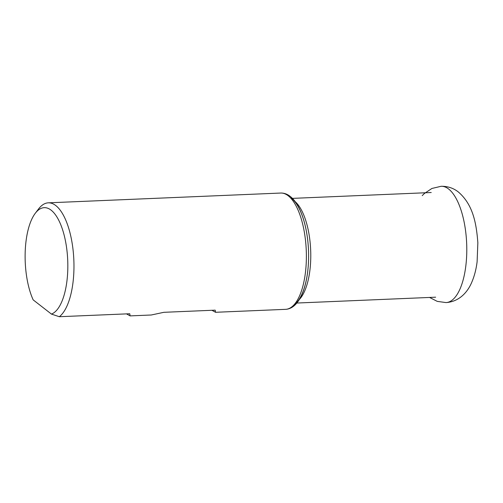 <?xml version="1.0" encoding="UTF-8"?>
<svg xmlns="http://www.w3.org/2000/svg" width="503" height="503" viewBox="0 0 503 503"><rect width="100%" height="100%" fill="white"/><g stroke="black" fill="none" stroke-linecap="round" stroke-linejoin="round"><path stroke-width="0.75" d="M51.451 314.092A53.544 21.264 -92.4 0 0 66.201 245.087A53.544 21.264 -92.4 0 0 35.248 213.322A53.544 21.264 -92.4 0 0 33.16 299.87L51.451 314.092L59.329 316.714A58.197 23.113 -92.4 0 0 73.897 261.516A58.197 23.113 -92.4 0 0 55.789 205.564A58.197 23.113 87.6 0 0 48.294 202.835A58.197 23.113 87.6 0 0 38.542 208.984L35.248 213.322M126.498 313.885L130.095 315.89L129.768 313.746L59.329 316.714M130.095 315.89L151.284 314.997L163.865 312.313L215.202 310.15L215.529 312.288L211.933 310.288M48.294 202.835L280.705 193.045A58.197 23.113 87.6 0 1 288.2 195.768A58.197 23.113 87.6 0 1 306.346 259.623A58.197 23.113 87.6 0 1 285.61 309.339L215.529 312.288M291.199 197.968A55.745 22.138 87.6 0 1 308.565 252.493A55.745 22.138 87.6 0 1 293.89 304.944M299.291 299.555A52.381 20.799 -92.4 0 0 310.665 250.029A52.381 20.799 -92.4 0 0 295.16 201.64M422.237 195.642L424.218 193.611L431.895 188.468L441.125 186.286A58.197 23.113 87.6 0 1 441.125 186.286A58.197 23.113 87.6 0 1 448.613 189.009A58.197 23.113 -92.4 0 1 466.753 252.864A58.197 23.113 -92.4 0 1 446.023 302.58L437.252 301.379L429.556 297.443M441.118 186.286C447.714 186.192 453.48 188.109 458.409 192.033C472.682 204.388 476.335 222.351 477.85 242.823L477.114 261.736C476.178 269.319 474.392 276.172 471.757 282.29C467.96 291.426 459.761 301.674 446.016 302.58A58.197 23.113 -92.4 0 0 446.023 302.58M280.705 193.045C284.107 192.963 287.257 194.076 290.168 196.377C300.543 204.312 307.522 226.488 308.496 250.224C309.697 280.529 301.278 308.528 285.61 309.339M435.642 297.191L296.814 303.039M431.228 192.523L292.4 198.377"/></g></svg>
